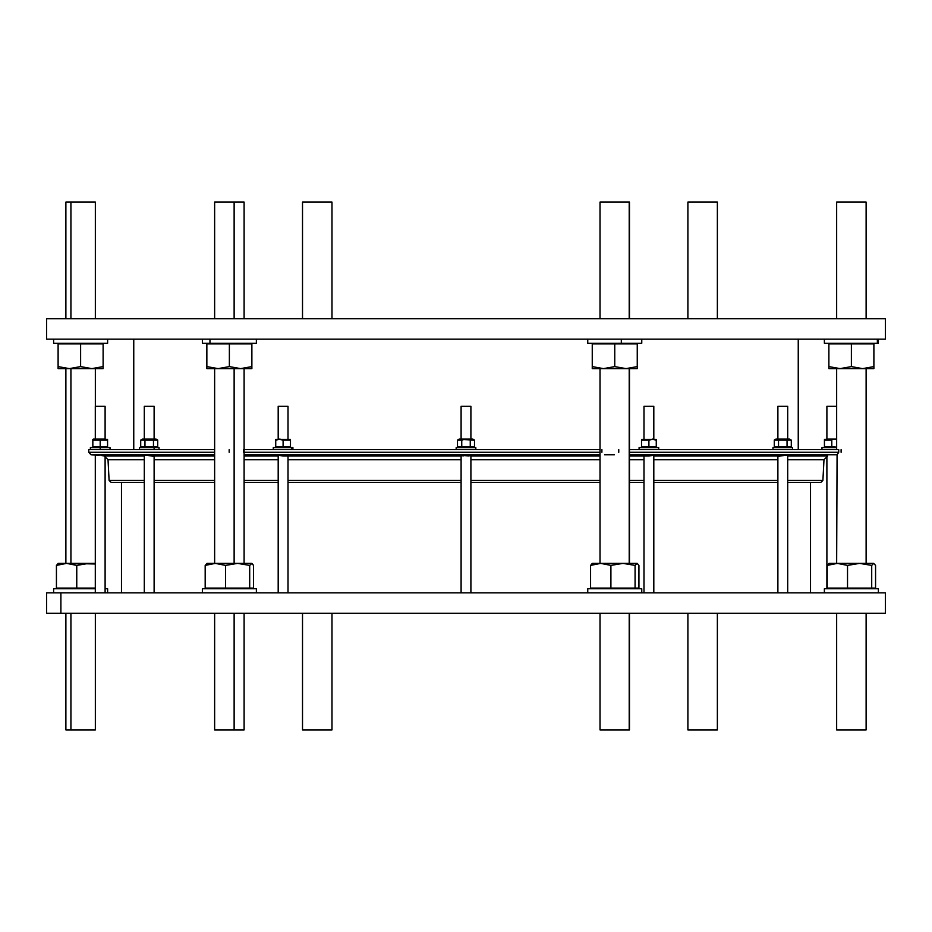 <?xml version="1.0" encoding="UTF-8"?>
<svg xmlns="http://www.w3.org/2000/svg" width="932" height="932" viewBox="0 0 932 932"><rect width="100%" height="100%" fill="white"/><g stroke="black" fill="none" stroke-linecap="round" stroke-linejoin="round"><path stroke-width="1.4" d="M60.895 613.303L885.4 613.303L885.4 592.845L46.6 592.845L46.6 613.303L60.895 613.303L60.895 592.845L60.895 613.303L885.365 613.303L60.895 613.303M244.102 613.303L600.022 613.303L244.102 613.303L244.102 729.919L234.13 729.919L234.13 613.303L234.13 729.919L214.64 729.919L214.64 613.303M798.246 449.632L798.246 339.155L882.686 339.155L46.6 339.155L885.4 339.155L885.4 318.697L46.6 318.697L46.6 339.155L46.6 318.697L793.342 318.697M214.64 449.632L88.75 449.632L88.75 452.288L214.64 452.288L88.75 452.288L90.986 454.734L214.64 454.734L90.986 454.734L98.967 455.433M629.484 449.632L838.73 449.632L629.484 449.632L838.73 449.632L838.73 452.288L629.484 452.288L838.73 452.288L838.73 449.632L838.73 452.288L837.076 454.734L629.484 454.734L837.076 454.734L838.73 452.288L629.484 452.288M244.102 449.632L600.022 449.632M119.611 482.368L144.297 482.368L119.611 482.368M787.703 482.368L820.859 482.368L822.898 480.423L787.703 480.423L822.898 480.423L823.981 459.767L787.703 459.767L823.981 459.767L827.709 455.899M777.882 482.368L653.81 482.368M643.989 482.368L629.484 482.368M600.022 482.368L470.905 482.368M461.095 482.368L288.011 482.368M278.19 482.368L244.102 482.368M214.64 482.368L154.118 482.368M653.81 455.899L777.894 455.899C782.332 454.956 794.798 454.956 780.597 455.899L778.535 456.063L780.597 455.899M649.196 455.899L644.513 455.899C641.437 454.956 663.025 454.956 649.196 455.899C663.025 454.956 641.437 454.956 644.513 455.899L649.196 455.899C663.025 454.956 641.437 454.956 644.513 455.899M643.989 455.899L629.484 455.899M600.022 455.899L470.905 455.899M468.703 455.899L461.095 455.538L468.703 455.899C478.466 454.956 453.546 454.956 463.297 455.899M461.095 455.899L288.011 455.899M287.487 455.899L282.804 455.899L287.487 455.899C290.563 454.956 268.975 454.956 282.804 455.899M278.19 455.899L244.102 455.899M214.64 455.899L154.106 455.899C149.668 454.956 137.214 454.956 151.403 455.899L153.465 456.063L151.403 455.899M144.297 455.899L104.302 455.899C93.538 454.956 93.538 454.956 104.302 455.899L144.297 455.899L104.302 455.899C93.538 454.956 93.538 454.956 104.302 455.899C93.538 454.956 93.538 454.956 104.302 455.899L101.844 455.69M144.297 482.368L111.141 482.368L109.102 480.423L144.297 480.423L109.102 480.423L108.019 459.767L144.297 459.767L108.019 459.767L104.291 455.899M154.118 459.767L214.64 459.767M244.102 459.767L278.19 459.767M288.011 459.767L461.095 459.767M470.905 459.767L600.022 459.767M629.484 459.767L643.989 459.767M653.81 459.767L777.882 459.767M827.698 455.899L787.703 455.899L827.698 455.899C838.462 454.956 838.462 454.956 827.698 455.899C838.462 454.956 838.462 454.956 827.698 455.899C838.462 454.956 838.462 454.956 827.698 455.899C838.462 454.956 838.462 454.956 827.698 455.899L826.894 456.063L826.894 588.756L826.894 456.063L827.698 455.899L787.703 455.899M836.656 563.382L837.076 454.734L629.484 454.734M614.409 454.734L604.577 454.734L614.409 454.734M600.022 454.734L244.102 454.734M214.64 454.734L95.344 455.119M149.854 455.806L144.297 455.177L149.854 455.806M600.022 452.288L244.102 452.288M243.648 449.632L243.648 452.288L243.648 449.632M601.897 452.288L601.897 449.632L601.897 452.288M229.167 452.288L229.167 449.632L229.167 452.288M841.107 449.632L841.107 452.288L841.107 449.632M618.755 449.632L618.755 452.288L618.755 449.632M777.882 480.423L653.81 480.423M643.989 480.423L629.484 480.423M600.022 480.423L470.905 480.423M461.095 480.423L288.011 480.423M278.19 480.423L244.102 480.423M214.64 480.423L154.118 480.423M466 406.259C449.667 406.259 482.333 406.259 466 406.259C482.333 406.259 449.667 406.259 466 406.259M470.905 406.259L461.095 406.259L461.095 439.077L470.905 439.077L470.905 406.259M472.757 447.593L474.505 446.579L474.505 440.09L472.757 439.077L459.243 439.077L457.495 440.09L461.748 440.09L459.627 439.426L474.505 440.09L466 439.077L461.748 440.09L461.748 446.579L470.252 446.579L470.252 440.09L470.252 446.579L474.505 446.579L474.505 440.09L474.505 446.579L466 447.232L470.252 446.579L472.373 447.232L461.748 446.579L461.748 440.09L457.495 440.09L457.495 446.579L457.495 440.09L466 439.426L474.505 440.09L472.373 439.426M459.627 447.232L457.495 446.579L461.748 446.579L457.495 446.579L459.627 447.232L457.495 446.579L457.495 440.09M470.252 440.09L470.252 446.579L462.528 446.789L461.748 446.579L461.748 440.09L459.627 439.426M475.821 447.593L475.821 449.632L475.821 447.593L456.179 447.593L475.821 447.593L456.179 447.593L456.179 449.632M105.106 406.259L105.106 439.077L105.106 406.259L95.297 406.259L105.106 406.259L95.297 406.259L95.297 439.077L93.445 439.077L92.839 440.09L107.564 440.09L103.883 439.426L107.564 440.09L96.52 439.426L100.202 440.09L92.839 440.09L93.445 439.077L107.564 439.426M92.839 439.426L92.839 446.579L92.839 440.09L92.839 446.579L100.202 446.579L100.202 440.09L100.202 446.579L107.564 446.579L107.564 440.09L107.564 447.232L107.564 446.579L92.839 446.579L96.52 447.232M92.839 440.09L107.564 440.09L103.883 439.426M103.883 447.232L92.839 446.579M106.947 447.593L107.564 447.232L106.947 447.593M110.023 449.632L110.023 447.593L90.381 447.593L90.381 449.632M100.202 447.593L100.202 449.632L100.202 447.593M826.894 406.259L836.703 406.259L826.894 406.259L826.894 439.077L826.894 406.259L836.656 406.259M826.894 439.077L836.656 439.077L824.436 439.426M828.117 439.426L831.798 440.09L831.798 446.579L836.656 447.162L824.436 446.579L824.436 440.09L831.798 440.09L831.798 446.579L824.436 446.579L835.48 447.232L831.798 446.579L831.798 440.09L824.436 440.09L824.436 447.232L825.053 447.593L824.436 446.579L828.117 447.232L824.436 446.579L824.436 440.09L835.48 439.426M836.656 447.593L821.977 447.593L821.977 449.632M285.553 406.259C266.098 406.259 294.384 406.259 285.553 406.259C294.384 406.259 266.098 406.259 285.553 406.259M288.011 439.077L288.011 406.259L278.19 406.259L278.19 439.077M290.469 439.426L275.732 439.426M279.728 439.077L283.095 440.09L290.469 440.09L286.427 439.438L290.469 440.09L283.095 440.09L279.728 439.077M275.732 440.09L279.414 439.426L275.732 440.09L275.732 446.579L283.095 446.579L283.095 440.09L279.414 439.426L283.095 440.09L283.095 446.579L290.469 446.579L290.469 440.09L290.469 446.579L279.414 447.232L283.095 446.579L275.732 446.579L275.732 440.09L279.414 439.426L290.469 440.09L290.469 446.579L275.732 446.579L275.732 440.09M292.916 449.632L292.916 447.593L273.286 447.593L273.286 449.632M291.6 447.593L291.6 449.632L291.6 447.593M153.465 406.259L144.961 406.259L153.465 406.259M154.118 439.077L154.118 406.259L144.297 406.259L144.297 439.077M157.718 440.09L155.959 439.077L142.456 439.077L140.709 440.09L142.829 439.426L157.718 440.09L149.213 439.426L153.465 440.09L140.709 440.09L140.709 446.579L144.961 446.579L144.961 440.09L143.365 439.077L140.709 440.09L142.829 439.426L144.961 440.09L144.961 446.579L153.465 446.579L153.465 440.09L153.465 446.579L157.718 446.579L157.718 440.09L157.718 446.579L142.829 447.232L144.961 446.579L140.709 446.579L140.709 440.09L157.718 440.09L157.718 446.579L144.961 446.579L149.213 447.232L140.709 446.579L140.709 440.09M159.034 449.632L159.034 447.593L139.392 447.593L139.392 449.632M154.118 447.593L154.118 449.632L154.118 447.593M646.447 406.259C637.616 406.259 665.902 406.259 646.447 406.259C665.902 406.259 637.616 406.259 646.447 406.259M653.81 439.077L653.81 406.259L643.989 406.259L643.989 439.077M656.268 439.426L641.531 439.426M652.272 439.077L656.268 440.09L652.272 439.077M656.268 440.09L656.268 446.579L641.531 446.579L648.905 446.579L641.531 446.579L641.531 440.09L641.531 446.579L641.531 440.09L652.586 439.426L648.905 440.09L648.905 446.579L656.268 446.579L656.268 440.09L652.586 439.426L656.268 440.09L656.268 446.579L652.575 447.232L656.268 446.579L648.905 446.579L648.905 440.09L641.531 440.09L652.586 439.426L656.268 440.09L652.586 439.426M657.409 447.593L640.401 447.593L657.409 447.593M658.714 449.632L658.714 447.593L639.084 447.593L639.084 449.632M778.535 406.259L787.039 406.259L778.535 406.259M787.703 439.077L787.703 406.259L777.882 406.259L777.882 439.077M789.171 439.426L791.291 440.09L789.544 439.077L776.041 439.077L774.282 440.09L787.039 440.09L782.787 439.426L791.291 440.09L787.039 440.09L787.039 446.579L791.291 446.579L791.291 440.09L788.635 439.077L787.039 440.09L774.282 440.09L774.282 446.579L774.282 440.09L778.535 440.09L778.535 446.579L778.535 440.09L789.171 439.426L791.291 440.09L791.291 446.579L789.171 447.232L791.291 446.579L787.039 446.579L787.039 440.09L782.787 439.426M782.787 447.232L778.535 446.579L787.039 446.579L778.535 446.579L782.787 447.232L774.282 446.579L778.535 446.579L774.282 446.579L776.414 447.232L774.282 446.579L774.282 440.09M787.703 447.593L776.915 447.593L787.703 447.593M792.608 449.632L792.608 447.593L772.966 447.593L772.966 449.632M234.13 563.382L234.13 368.618L234.13 563.382M70.925 563.382L70.925 368.618L70.925 563.382M629.205 563.382L629.205 368.618L629.205 563.382M105.106 592.845L105.106 456.063L105.106 592.845M251.617 563.382L249.694 565.398L249.694 588.092L253.551 588.092L253.551 565.398L251.617 563.382L237.602 563.382L249.694 565.398L251.873 563.382L253.551 565.398L251.617 563.382L207.114 563.382L251.617 563.382L249.694 565.398L249.694 588.092L253.551 588.092L253.551 565.398L253.551 588.092L249.694 588.092L249.694 565.398L237.602 563.382L225.509 565.398L215.35 563.382L205.18 565.398L205.18 588.092L225.509 588.092L225.509 565.398L225.509 588.092L249.694 588.092L205.18 588.092L205.18 565.398L215.35 563.382L225.509 565.398L237.602 563.382L206.613 563.534M207.114 563.382L205.18 565.398L205.18 588.092L250.184 588.092L221.711 588.092M252.758 588.756L205.984 588.756L252.758 588.756M256.37 592.845L256.37 588.756L202.361 588.756L202.361 592.845M206.857 368.618L206.857 366.602L206.857 368.618L240.619 368.618L229.365 366.602L218.111 368.618L206.857 368.618L206.857 366.602L206.857 368.618L218.111 368.618L229.365 366.602L229.365 343.908L206.857 343.908L206.857 366.602L206.857 343.908L229.365 343.908L229.365 366.602L240.619 368.618L218.111 368.618L206.857 366.602L218.111 368.618L240.619 368.618L251.873 366.602L251.873 368.618L240.619 368.618L251.873 368.618L251.873 343.908L251.873 366.602L241.551 368.606M229.365 343.908L206.857 343.908L206.857 366.602L218.111 368.618L229.365 366.602L229.365 343.908L251.873 343.908L229.365 343.908L251.873 343.908L251.873 368.618L240.619 368.618L251.873 366.602M202.361 339.155L202.361 343.244L256.37 343.244L256.37 339.155M209.968 343.244L209.968 339.155L209.968 343.244M244.102 318.697L244.102 202.081L234.13 202.081L234.13 318.697L234.13 202.081L214.64 202.081L214.64 318.697M331.978 318.697L331.978 202.081L302.516 202.081L302.516 318.697M697.87 202.081L707.388 202.081L697.87 202.081M717.36 318.697L717.36 202.081L687.898 202.081L687.898 318.697M861.075 202.081L841.689 202.081L861.075 202.081M866.119 318.697L866.119 202.081L836.656 202.081L836.656 318.697M873.645 563.382L871.711 565.398L871.711 588.092L875.567 588.092L875.567 565.398L873.645 563.382L859.619 563.382L873.645 563.382L871.711 565.398L871.711 588.092L875.567 588.092L875.567 565.398L873.645 563.382L875.567 565.398L875.567 588.092L871.711 588.092L871.711 565.398L859.619 563.382L837.367 563.382L859.619 563.382L847.526 565.398L847.526 588.092L871.711 588.092L847.526 588.092L847.526 565.398L837.367 563.382L827.208 565.398L827.208 588.092L847.526 588.092L827.208 588.092L827.208 565.398L837.367 563.382L847.526 565.398L859.619 563.382L871.711 565.398L873.645 563.382L828.63 563.534M829.131 563.382L837.367 563.382L829.131 563.382L827.208 565.398L837.367 563.382L847.526 565.398L847.526 588.092L871.711 588.092M838.357 588.756L838.357 588.092L838.357 588.756M878.387 592.845L878.387 588.756L824.377 588.756L824.377 592.845M828.886 368.618L828.886 366.602L828.886 368.618L840.14 368.618L828.886 368.618L828.886 366.602L828.886 368.618L840.14 368.618L834.431 368.07L840.128 368.618L851.382 366.602L851.382 343.908L828.886 343.908L828.886 366.602L828.886 343.908L851.382 343.908L851.382 366.602L862.636 368.618L840.14 368.618L828.886 366.602L840.14 368.618L862.636 368.618L873.89 366.602L873.89 343.908L851.382 343.908L873.89 343.908L873.89 368.618L862.636 368.618L851.382 366.602L840.14 368.618L873.89 368.618L873.89 366.602L862.636 368.618L873.89 368.618L873.89 343.908L851.382 343.908L851.382 366.602L840.14 368.618L834.431 368.07M861.075 368.618L836.703 368.618L862.636 368.618L873.89 366.602M862.659 368.618L868.321 368.082L862.636 368.618L851.382 366.602M840.932 343.244L840.932 343.908L840.932 343.244M824.377 339.155L824.377 343.244L878.387 343.244L878.387 339.155M877.362 343.244L877.362 339.155L877.362 343.244M95.344 318.697L95.344 202.081L70.925 202.081L70.925 318.697L70.925 202.081L65.881 202.081L65.881 318.697M95.297 563.382L58.355 563.382L66.591 563.382L76.762 565.398L88.843 563.382L95.297 563.382L88.843 563.382L76.762 565.398L76.762 588.092L95.297 588.092L76.762 588.092L76.762 565.398L66.591 563.382L95.297 563.988L66.591 563.382L56.433 565.398L56.433 588.092L56.433 565.398L66.591 563.382L57.854 563.534M93.643 588.092L56.433 588.092L76.762 588.092L56.433 588.092L56.433 565.398L58.355 563.382M105.106 588.756C108.427 588.756 108.427 588.756 105.106 588.756C108.427 588.756 108.427 588.756 105.106 588.756L107.623 588.756L107.623 592.845M95.297 588.756L53.613 588.756L95.297 588.756L53.613 588.756L95.297 588.756L53.613 588.756L53.613 592.845M103.114 366.602L103.114 368.618L58.11 368.618L58.11 366.602L58.11 368.618L69.364 368.618C64.774 368.618 64.774 368.618 69.364 368.618L91.86 368.618L69.364 368.618L80.618 366.602L91.86 368.618L103.114 366.602L103.114 343.908L80.618 343.908L80.618 366.602L80.618 343.908L58.11 343.908L58.11 366.602L58.11 343.908L103.114 343.908L103.114 368.618L103.114 366.602L91.86 368.618L80.618 366.602L69.364 368.618L103.114 368.618L91.86 368.618L103.114 366.602L103.114 343.908L80.618 343.908L80.618 366.602L91.86 368.618L70.296 368.606M58.11 368.618L58.11 366.602L69.364 368.618L58.11 366.602L58.11 368.618L69.364 368.618L80.618 366.602M54.639 343.244L106.586 343.244L54.639 343.244M53.613 339.155L53.613 343.244L107.623 343.244L107.623 339.155M629.484 318.697L629.484 202.081L629.205 318.697L629.205 202.081L600.022 202.081L600.022 318.697M635.076 588.092L635.076 565.398L622.984 563.382L610.903 565.398L610.903 588.092L638.933 588.092L638.933 565.398L637.255 563.382L638.933 565.398L637.01 563.382L592.496 563.382L590.573 565.398L600.732 563.382L637.01 563.382L635.076 565.398L622.984 563.382L610.903 565.398L610.903 588.092L635.076 588.092L635.076 565.398L635.076 588.092L638.933 588.092L638.933 565.398L638.933 588.092L610.903 588.092L610.903 565.398L600.732 563.382L590.573 565.398L590.573 588.092L610.903 588.092L590.573 588.092L590.573 565.398L592.496 563.382L600.732 563.382L610.903 565.398L622.984 563.382L635.076 565.398L637.01 563.382L591.995 563.534M635.659 588.756L603.179 588.756L635.659 588.756L635.659 588.092M641.764 592.845L641.764 588.756L587.754 588.756L587.754 592.845M603.505 368.618L592.251 368.618L592.251 343.908L592.251 366.602L603.505 368.618L614.759 366.602L614.759 343.908L592.251 343.908L614.759 343.908L614.759 366.602L626.001 368.618L603.505 368.618L592.251 366.602L592.251 368.618L626.001 368.618L603.505 368.618L626.001 368.618L637.255 366.602L637.255 343.908L614.759 343.908L637.255 343.908L637.255 368.618L626.001 368.618L614.759 366.602L603.505 368.618L614.759 366.602L614.759 343.908L592.251 343.908L592.251 368.618L603.505 368.618L592.251 366.602M593.847 343.244L593.847 343.908L593.847 343.244M614.759 366.602L626.001 368.618L637.255 368.618L637.255 366.602L626.001 368.618L637.255 368.618L637.255 343.908L614.759 343.908M587.754 339.155L587.754 343.244L641.764 343.244L641.764 339.155M621.318 343.244L621.318 339.155L621.318 343.244L608.188 343.244L621.318 343.244M600.022 613.303L600.022 729.919L629.484 729.919L629.484 613.303M629.205 729.919L629.205 613.303L629.205 729.919M65.881 613.303L65.881 729.919L95.344 729.919L95.344 613.303M70.925 729.919L70.925 613.303L70.925 729.919M861.075 729.919L841.689 729.919L861.075 729.919M836.656 613.303L836.656 729.919L866.119 729.919L866.119 613.303M697.87 729.919L707.388 729.919L697.87 729.919M687.898 613.303L687.898 729.919L717.36 729.919L717.36 613.303M302.795 729.919L331.699 729.919L302.795 729.919M302.516 613.303L302.516 729.919L331.978 729.919L331.978 613.303M121.475 592.845L121.475 482.368L121.475 592.845M133.754 449.632L133.754 339.155L133.754 449.632M810.525 482.368L810.525 592.845L882.919 592.845L60.895 592.845M798.246 339.155L46.6 339.155M144.297 459.767L138.658 459.767M793.342 459.767L787.703 459.767M214.64 452.288L90.893 452.288M837.076 454.734L838.73 452.288M144.297 480.423L126.391 480.423M805.609 480.423L787.703 480.423M474.505 446.579L470.252 446.579L472.373 447.232M466 447.232L470.252 446.579M461.748 446.579L457.495 446.579L459.243 447.593M105.106 439.077L93.445 439.077M107.564 440.09L107.564 446.579L100.202 446.579L100.202 440.09L96.52 439.426M107.564 447.232L107.564 446.579M836.656 447.162L831.798 446.579L835.48 447.232M824.436 447.232L824.436 446.579L828.117 447.232M279.414 447.232L283.095 446.579L283.095 440.09L279.425 439.426M143.365 439.077L155.061 439.077L143.365 439.077M142.829 439.426L144.961 440.09L144.961 446.579L149.213 447.232M153.465 446.579L153.465 440.09L149.213 439.426M157.718 446.579L155.959 447.593M142.829 447.232L144.961 446.579M648.905 446.579L648.905 440.09M652.575 447.232L656.268 446.579M789.171 447.232L791.291 446.579L791.291 440.09L787.039 440.09L787.039 446.579L778.535 446.579L778.535 440.09M789.544 447.593L791.291 446.579L787.039 446.579M249.694 588.092L225.509 588.092L225.509 565.398L215.35 563.382L205.18 565.398M249.694 565.398L237.602 563.382L225.509 565.398M229.365 366.602L240.619 368.618M302.795 202.081L331.699 202.081L302.795 202.081M871.711 565.398L859.619 563.382L837.367 563.382M859.619 563.382L847.526 565.398M847.526 588.092L827.208 588.092L827.208 565.398M840.14 368.618L828.886 366.602L828.886 343.908L851.382 343.908M868.321 368.082L862.636 368.618M95.297 563.988L88.843 563.382L76.762 565.398L76.762 588.092L95.297 588.092M76.762 565.398L66.591 563.382L56.433 565.398M69.364 368.618L58.11 366.602L58.11 343.908L80.618 343.908M610.903 565.398L600.732 563.382L590.573 565.398L590.573 588.092L610.903 588.092M592.496 563.382L590.573 565.398M637.01 563.382L635.076 565.398M626.001 368.618L637.255 366.602M93.445 447.593L92.839 447.232M276.35 447.593L275.732 447.232M289.852 447.593L290.469 447.232M142.456 447.593L140.709 446.579M642.148 447.593L641.531 447.232M655.65 447.593L656.268 447.232M776.041 447.593L774.282 446.579M244.102 563.382L244.102 368.618M214.64 563.382L214.64 368.618M866.119 563.382L866.119 368.618M836.656 368.618L836.656 449.632M65.881 563.382L65.881 368.618M95.344 368.618L95.344 406.259M629.484 563.382L629.484 368.618M600.022 563.382L600.022 368.618M777.882 592.845L777.882 455.923M787.703 592.845L787.703 455.177M643.989 592.845L643.989 455.76M653.81 592.845L653.81 455.329M144.297 592.845L144.297 455.177M154.118 592.845L154.118 455.923M278.19 592.845L278.19 455.329M288.011 592.845L288.011 455.76M95.297 592.845L95.297 455.119M461.095 592.845L461.095 455.538M470.905 592.845L470.905 455.538M208.453 588.756L208.453 588.092M250.277 588.756L250.277 588.092M250.277 343.244L250.277 343.908M208.453 343.244L208.453 343.908M872.294 588.756L872.294 588.092M830.482 588.756L830.482 588.092M830.482 343.244L830.482 343.908M872.294 343.244L872.294 343.908M59.706 588.756L59.706 588.092M101.518 343.244L101.518 343.908M59.706 343.244L59.706 343.908M593.847 588.756L593.847 588.092M635.659 343.244L635.659 343.908"/></g></svg>
